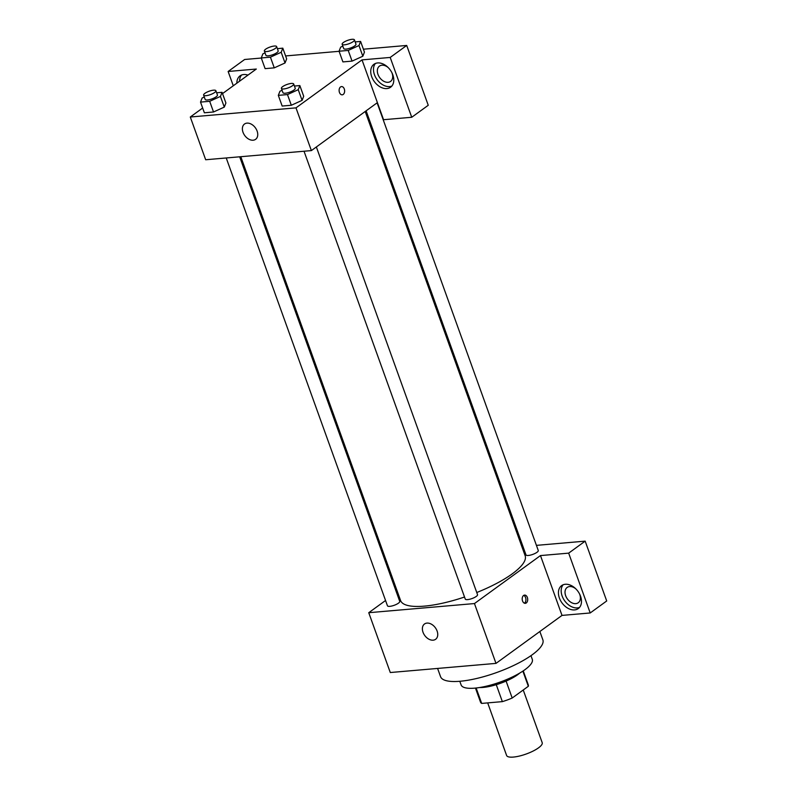 <?xml version="1.0" encoding="UTF-8"?>
<svg xmlns="http://www.w3.org/2000/svg" width="797" height="797" viewBox="0 0 797 797"><rect width="100%" height="100%" fill="white"/><g stroke="black" fill="none" stroke-linecap="round" stroke-linejoin="round"><path stroke-width="1.2" d="M487.684 702.894L506.613 755.486A18.909 5.25 -19.8 0 0 519.435 756.044A18.909 5.25 -19.8 0 0 538.503 747.855A18.909 5.25 -19.8 0 0 542.199 742.674L523.231 689.993M496.272 684.693L502.359 701.629L481.687 703.412A25.394 7.053 -19.8 0 1 480.511 702.127L475.45 688.08M522.872 671.124L528.331 686.287A25.394 7.053 -19.8 0 0 528.301 684.922L523.24 670.875M528.331 686.287L512.192 698.023A25.394 7.053 -19.8 0 1 502.359 701.629M506.095 681.086L512.192 698.023M519.714 673.086A26.002 7.223 160.2 0 1 479.585 687.542M476.138 688.01L481.687 703.412M530.971 655.662L532.296 659.348A37.818 10.5 160.2 0 1 500.267 682.033A37.818 10.5 160.2 0 1 461.134 684.972L459.799 681.286M539.858 631.503L542.867 639.852A54.365 15.093 160.2 0 1 496.83 672.469A54.365 15.093 160.2 0 1 440.562 676.683L437.593 668.434M590.208 612.963L568.669 553.138L540.476 555.579L562.015 615.404L590.208 612.963L606.706 600.968L585.167 541.143L536.431 545.367M562.015 615.404L495.993 663.383L390.291 672.529L368.752 612.704L385.549 600.5M396.547 592.51L397.454 591.852M304.026 151.231L465.259 599.055A6.525 1.813 -19.8 0 0 472.003 598.557A6.525 1.813 -19.8 0 0 477.533 594.642L316.359 146.977M568.669 553.138L585.167 541.143M522.981 546.533L521.866 546.632M540.476 555.579L474.454 603.558L368.752 612.704M226.228 157.965L387.462 605.79A6.525 1.813 -19.8 0 0 391.885 605.989A6.525 1.813 -19.8 0 0 398.46 603.16A6.525 1.813 -19.8 0 0 399.735 601.376L239.678 156.8M366.112 110.823L526 554.921A6.525 1.813 -19.8 0 0 530.423 555.111A6.525 1.813 -19.8 0 0 536.999 552.291A6.525 1.813 -19.8 0 0 538.274 550.498L377.111 102.833M476.765 592.52A66.181 18.371 -19.8 0 0 512.192 573.88A66.181 18.371 -19.8 0 0 525.143 555.728L365.205 111.48M240.794 156.7L400.592 600.569A66.181 18.371 -19.8 0 0 464.521 597.023M527.355 597.461A4.134 2.75 -94.9 0 1 525.303 603.329A4.134 2.75 -94.9 0 1 522.214 599.454A4.134 2.75 -94.9 0 1 524.595 595.09A4.134 2.75 -94.9 0 1 527.355 597.461M474.454 603.558L495.993 663.383M423.018 632.25A9.454 6.565 54 0 1 424.502 623.991A9.454 6.565 54 0 1 435.371 627.777A9.454 6.565 54 0 1 435.62 639.284A9.454 6.565 54 0 1 423.018 632.25M574.567 609.914A14.187 9.853 54 0 1 560.5 600.51A14.187 9.853 54 0 1 561.616 585.616A14.187 9.853 54 0 1 577.925 591.304A14.187 9.853 54 0 1 578.293 608.569A14.187 9.853 54 0 1 574.567 609.914M563.12 584.789A14.187 9.853 -126 0 0 563.858 599.573A14.187 9.853 -126 0 0 577.327 607.912A14.187 9.853 -126 0 0 579.549 607.394M579.509 593.865A9.454 6.565 54 0 1 579.758 594.482A9.454 6.565 54 0 1 578.263 602.741A9.454 6.565 54 0 1 565.661 595.708A9.454 6.565 54 0 1 567.145 587.449A9.454 6.565 54 0 1 575.982 589.003M524.396 603.19A4.134 2.75 85.1 0 0 525.582 597.62A4.134 2.75 85.1 0 0 523.729 595.389M377.399 102.624L383.556 119.709L411.74 117.269L390.201 57.444L362.017 59.885L377.399 102.624L311.378 150.593L205.676 159.749L190.294 117.01L202.657 108.023M411.74 117.269L428.248 105.274L406.709 45.449L363.392 49.205M339.094 51.307L285.595 55.939M261.296 58.042L244.639 59.486L228.131 71.481L256.315 69.04L222.522 93.598M241.541 75.048A14.187 9.853 -126 0 0 239.598 81.184M236.848 83.187A14.187 9.853 54 0 1 240.036 75.874A14.187 9.853 54 0 1 247.977 75.097M391.815 72.527A9.454 6.565 54 0 1 392.064 73.155A9.454 6.565 54 0 1 390.57 81.414A9.454 6.565 54 0 1 379.701 77.618A9.454 6.565 54 0 1 379.462 66.111A9.454 6.565 54 0 1 388.288 67.665M375.427 63.461A14.187 9.853 -126 0 0 376.164 78.245A14.187 9.853 -126 0 0 389.633 86.584A14.187 9.853 -126 0 0 391.855 86.066M386.884 88.577A14.187 9.853 54 0 1 372.807 79.182A14.187 9.853 54 0 1 373.932 64.288A14.187 9.853 54 0 1 390.231 69.967A14.187 9.853 54 0 1 390.6 87.232A14.187 9.853 54 0 1 386.884 88.577M390.201 57.444L406.709 45.449M233.282 85.777L228.131 71.481M270.422 57.165L274.268 67.855L265.112 68.642L274.268 67.855L285.037 62.963L286.651 58.858L285.037 62.963L281.192 52.273L270.422 57.165L261.267 57.962L262.88 53.857L265.032 52.881M216.635 92.781L222.054 92.313L225.9 102.992L224.306 107.097L213.526 111.988L204.371 112.785L213.526 111.988L209.681 101.309L200.525 102.096L202.139 98.001L204.291 97.015M294.432 86.046L299.851 85.578L303.697 96.258L302.103 100.362M299.851 85.578L298.237 89.682L287.478 94.574L291.323 105.254L282.168 106.051L291.323 105.254L302.083 100.362L303.697 96.258M348.219 50.43L352.065 61.12L342.909 61.907L352.065 61.12L362.834 56.228L364.448 52.124L362.834 56.228L358.989 45.539L348.219 50.43L339.064 51.227L340.678 47.123L342.83 46.146M362.017 59.885L295.986 107.864L190.294 117.01M243.015 132.282A9.454 6.565 54 0 1 244.51 124.023A9.454 6.565 54 0 1 255.379 127.809A9.454 6.565 54 0 1 255.618 139.316A9.454 6.565 54 0 1 243.015 132.282M295.986 107.864L311.378 150.593M344.284 88.945A4.134 2.75 -94.9 0 1 342.232 94.823A4.134 2.75 -94.9 0 1 339.133 90.938A4.134 2.75 -94.9 0 1 341.514 86.574A4.134 2.75 -94.9 0 1 344.284 88.945M342.222 94.823A4.134 2.75 85.1 0 0 344.274 88.945A4.134 2.75 85.1 0 0 341.514 86.574M287.478 94.574L278.322 95.361L279.936 91.266L282.088 90.29M281.411 88.407L282.945 92.681A6.525 1.813 -19.8 0 0 287.368 92.88A6.525 1.813 -19.8 0 0 293.944 90.051A6.525 1.813 -19.8 0 0 295.229 88.258L293.685 83.984A6.525 1.813 -19.8 0 0 286.93 84.492A6.525 1.813 -19.8 0 0 281.411 88.407A6.525 1.813 -19.8 0 0 285.834 88.606A6.525 1.813 -19.8 0 0 292.409 85.777A6.525 1.813 -19.8 0 0 293.685 83.984M298.237 89.682L302.083 100.362M278.322 95.361L282.168 106.051M222.054 92.313L220.44 96.417L209.681 101.309M203.614 95.142L205.148 99.416A6.525 1.813 -19.8 0 0 209.571 99.605A6.525 1.813 -19.8 0 0 216.156 96.786A6.525 1.813 -19.8 0 0 217.432 94.992L215.887 90.719A6.525 1.813 -19.8 0 0 209.143 91.227A6.525 1.813 -19.8 0 0 203.614 95.142A6.525 1.813 -19.8 0 0 208.037 95.341A6.525 1.813 -19.8 0 0 214.612 92.512A6.525 1.813 -19.8 0 0 215.887 90.719M225.9 102.992L224.286 107.097L220.44 96.417M200.525 102.096L204.371 112.785M355.173 41.912L360.603 41.444L358.989 45.539M342.152 44.273L343.696 48.547A6.525 1.813 -19.8 0 0 348.12 48.737A6.525 1.813 -19.8 0 0 354.695 45.917A6.525 1.813 -19.8 0 0 355.97 44.124L354.426 39.85A6.525 1.813 -19.8 0 0 347.681 40.358A6.525 1.813 -19.8 0 0 342.152 44.273A6.525 1.813 -19.8 0 0 346.575 44.463A6.525 1.813 -19.8 0 0 353.151 41.643A6.525 1.813 -19.8 0 0 354.426 39.85M360.603 41.444L364.448 52.124M339.064 51.227L342.909 61.907M277.376 48.647L282.805 48.169L281.192 52.273M264.355 51.008L265.899 55.282A6.525 1.813 -19.8 0 0 270.322 55.471A6.525 1.813 -19.8 0 0 276.898 52.642A6.525 1.813 -19.8 0 0 278.173 50.859L276.639 46.585A6.525 1.813 -19.8 0 0 269.884 47.093A6.525 1.813 -19.8 0 0 264.355 51.008A6.525 1.813 -19.8 0 0 268.778 51.197A6.525 1.813 -19.8 0 0 275.363 48.378A6.525 1.813 -19.8 0 0 276.639 46.585M282.805 48.169L286.651 58.858M261.267 57.962L265.112 68.642"/></g></svg>
